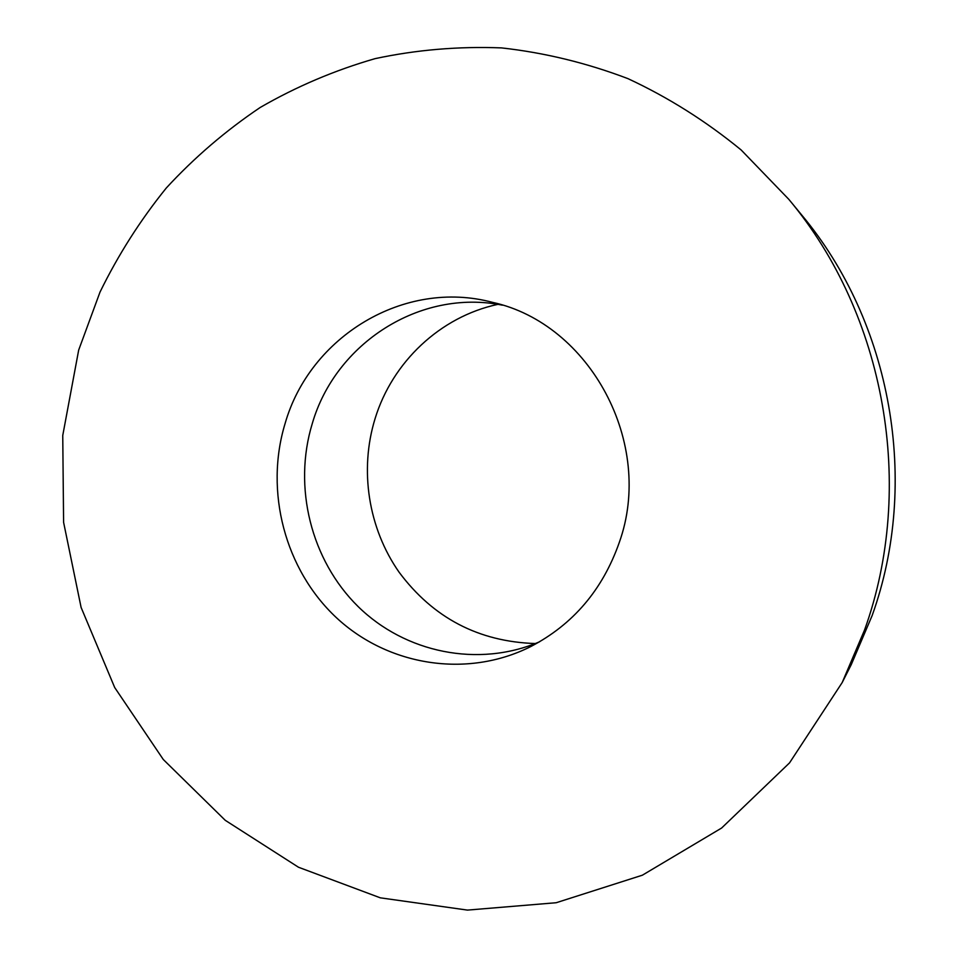 <?xml version="1.0" encoding="UTF-8"?>
<svg xmlns="http://www.w3.org/2000/svg" width="958" height="958" viewBox="0 0 958 958"><rect width="100%" height="100%" fill="white"/><g stroke="black" fill="none" stroke-linecap="round" stroke-linejoin="round"><path stroke-width="1.44" d="M619.239 542.587C654.829 443.662 590.176 323.816 492.58 302.369C404.192 278.682 309.853 336.557 285.077 423.592C264.432 491.43 284.933 569.639 336.426 617.706C387.894 665.69 466.797 678.695 530.6 646.65C573.076 624.496 602.618 589.817 619.239 542.587M502.423 305.171C419.987 288.502 335.42 343.443 312.272 423.592C292.837 487.107 311.015 560.226 358.112 606.558C405.234 652.793 478.246 668.013 539.605 641.776M842.19 682.551L851.279 664.577L872.139 615.575C920.075 482.473 891.623 322.451 801.606 214.891L788.817 199.336L741.169 149.987C705.986 121.151 668.229 97.357 627.897 78.616C586.607 62.917 544.491 52.678 501.525 47.9C458.571 46.224 416.431 49.804 375.081 58.642C334.617 70.317 296.333 86.591 260.217 107.464C225.693 130.683 194.378 157.531 166.297 187.996C140.275 220.208 118.193 254.888 100.027 292.058L78.676 350.089L62.749 435.471L63.599 522.338L81.107 607.444L114.697 687.533L163.279 759.49L225.25 820.311L298.489 867.241L380.302 897.826L467.456 910.1L556.203 902.723L642.375 875.193L721.614 828.035L789.548 762.867L842.19 682.551L864.571 629.957C916.064 487.023 885.408 314.691 788.817 199.336M497.837 304.369C440.177 316.691 392.301 362.148 375.081 418.634C359.226 470.019 368.291 528.169 399.079 572.189C433.172 617.91 478.581 641.704 535.294 643.548"/></g></svg>
